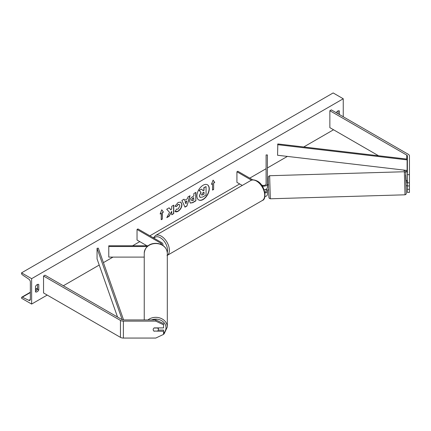 <?xml version="1.0" encoding="UTF-8"?>
<svg xmlns="http://www.w3.org/2000/svg" width="431" height="431" viewBox="0 0 431 431"><rect width="100%" height="100%" fill="white"/><g stroke="black" fill="none" stroke-linecap="round" stroke-linejoin="round"><path stroke-width="0.65" d="M407.376 185.928L407.376 192.425L409.45 192.425L409.45 182.825L407.376 182.825L407.376 185.928L409.45 185.928M407.376 182.825L407.376 155.968A2.074 1.196 0 0 0 406.767 155.122L329.86 110.719L329.86 127.651L378.547 155.758M407.376 174.668L409.45 174.668L409.45 155.968A4.148 2.392 0 0 0 408.238 154.276L331.326 109.873L329.86 110.719M407.376 172.901A2.074 1.196 0 0 0 406.767 172.055L403.211 170.003M407.376 189.317L409.45 189.317M409.45 174.668L409.45 182.825M154.217 331.288A2.591 2.117 -0 0 1 153.183 329.591A2.591 2.117 -0 0 1 154.217 327.899L163.548 327.899L163.548 323.595L155.774 319.931L123.385 319.931A2.074 1.196 180 0 1 121.919 319.576L45.013 275.177L43.547 276.023L43.547 292.956L120.454 337.36A4.148 2.392 180 0 0 123.385 338.06L155.774 338.06L163.548 334.391L163.548 331.288L154.217 331.062M163.548 331.288L163.548 330.087L158.279 330.087M155.774 319.931L155.774 321.127L123.385 321.127A4.148 2.392 180 0 1 120.454 320.427L43.547 276.023M155.774 321.127L163.548 324.791M144.24 257.102L108.774 257.102L108.774 246.521L147.267 246.521M161.539 244.641A2.591 1.498 180 0 0 161.62 244.275A2.591 1.498 180 0 0 160.86 243.219L137.031 229.459L137.947 228.931L161.776 242.685A3.89 2.247 180 0 1 162.913 244.275A3.89 2.247 180 0 1 162.557 245.212M148.162 245.772L108.774 245.772L108.774 246.521M137.031 229.459L137.031 240.04L146.955 245.772M262.274 186.084A3.89 2.247 0 0 0 267.392 183.951L267.392 154.939L266.099 154.939L266.099 183.951A2.591 1.498 0 0 1 264.499 185.335A2.591 1.498 0 0 1 261.671 185.012L261.412 184.861M267.392 189.877L267.392 194.537A3.89 2.247 0 0 1 264.887 196.633M267.392 183.951L267.392 187.55A3.89 2.247 0 0 1 264.128 189.769M266.099 189.225L266.099 190.938A2.591 1.498 180 0 1 264.823 192.226M252.808 179.894L237.842 171.252L236.926 171.78L236.926 182.367L242.254 185.443M236.926 171.78L251.488 180.19M267.392 190.938A3.89 2.247 180 0 1 264.957 193.018M407.112 185.756L406.067 185.826L405.91 180.643L406.95 180.616L406.961 182.792L407.376 182.782M406.961 182.792L406.95 180.616M407.376 180.643L406.961 180.654M407.101 185.793L407.376 185.745M267.392 186.914L267.576 184.727L268.61 184.7M268.766 189.882L266.164 189.915L266.116 189.214M198.632 199.892A8.744 5.048 120 0 0 202.909 199.408A8.744 5.048 120 0 0 208.593 191.79A8.744 5.048 120 0 0 207.37 184.754M203.093 199.515A8.744 5.048 120 0 0 208.803 191.811A8.744 5.048 120 0 0 207.462 184.802A8.744 5.048 120 0 0 203.093 185.238A8.744 5.048 120 0 0 197.382 192.943A8.744 5.048 120 0 0 198.718 199.946A8.744 5.048 120 0 0 203.093 199.515M31.63 278.668L31.63 304.065L21.55 298.247L21.55 297.708A1.169 0.673 60 0 1 21.792 297.174A1.169 0.673 60 0 1 22.304 297.196L28.839 300.332A2.333 1.347 -120 0 0 29.863 300.375A2.333 1.347 -120 0 0 30.348 299.303L30.348 281.949A2.333 1.347 -120 0 0 28.839 279.18L22.304 274.773A1.169 0.673 60 0 1 21.55 273.389L21.55 272.85L31.63 278.668L343.243 98.764L343.243 116.753M31.63 304.065L47.211 295.073M63.341 285.758L99.222 265.043M103.418 262.624L112.976 257.102M132.603 245.772L139.779 241.629M149.859 235.811L239.679 183.951M249.759 178.132L266.099 168.699M267.392 167.95L287.385 156.41M303.72 146.982L333.529 129.769M176.516 209.057L178.116 209.127L179.867 205.878L179.301 204.477L178.116 204.601L176.462 206.584L174.932 206.207L178.181 202.425L180.875 202.128L181.963 204.644C181.785 207.446 180.497 209.66 178.1 211.276C176.635 212.052 175.6 212.063 174.986 211.309L176.667 209.175M175.406 211.637L174.986 211.309M189.678 201.444L189.678 201.422C189.818 199.327 190.868 197.705 192.835 196.552L193.837 195.97L193.837 193.551L195.873 192.382L195.873 200.846L192.727 202.662L190.357 203.082L189.678 201.444M169.561 212.397L166.786 217.639L169.194 216.249L171.721 211.352L171.721 214.789L173.752 213.614L173.752 205.151L171.721 206.325L171.721 208.512L170.978 209.897L169.135 207.817L166.695 209.224L169.561 212.397M339.391 114.527L339.391 110.934A3.238 1.869 120 0 0 339.364 110.912A3.238 1.869 120 0 0 337.742 111.074A3.238 1.869 120 0 0 336.185 112.68M38.779 284.487L38.779 289.993A3.238 1.869 -60 0 1 35.509 291.916A3.238 1.869 -60 0 1 35.482 291.895L35.482 286.394A3.238 1.869 -60 0 1 37.131 284.632A3.238 1.869 -60 0 1 38.752 284.471A3.238 1.869 -60 0 1 38.779 284.487L38.72 284.455M213.647 183.105L214.746 182.469L213.097 180.126L211.449 184.376L212.548 183.741L212.548 190.093L213.647 189.457L213.647 183.105L213.647 189.457M160.127 214.008L161.776 209.757L163.424 212.1L162.325 212.736L162.325 219.088L161.226 219.724L161.226 213.372L160.127 214.008M184.597 200.393L187.437 198.75L187.954 196.951L190.049 195.739L186.946 206.007L185.001 207.128L181.898 200.447L184.064 199.197L184.597 200.393L183.956 199.257M338.109 113.789L338.109 110.896M37.497 284.455L37.497 289.249A3.238 1.869 -60 0 1 35.482 291.189M21.55 272.85L333.158 92.94L343.243 98.764M37.497 289.249L38.779 289.993M199.359 195.814L200.873 192.312L199.117 190.362L201.654 189.112L203.136 190.825L204.025 190.313L204.025 187.744L206.061 186.569L206.061 195.049L202.586 197.059L199.995 197.403L199.359 195.814L201.056 192.415L199.3 190.47M201.654 189.112L199.117 190.362M203.012 190.685L203.841 190.206L203.841 187.636L206.061 186.569M200.027 197.42L199.542 195.916M213.464 189.349L212.548 189.877M211.556 184.102L212.548 183.741M213.464 183.003L214.746 182.469M214.563 182.367L213.059 180.223M161.738 209.854L163.424 212.1M163.241 211.998L162.325 212.736M162.142 212.634L162.325 219.088M161.226 219.508L162.142 218.98M160.23 213.733L161.226 213.372M169.076 207.85L170.978 209.897M171.721 214.579L173.752 213.614M173.569 213.512L173.569 205.253M166.948 217.332L169.011 216.141L171.721 211.352M195.685 192.485L195.873 200.846M195.685 200.738L192.544 202.554L190.265 203.028M193.837 197.813L192.872 198.368L191.714 200.14L191.957 200.781L193.837 200.049L193.654 197.705L192.689 198.26L191.531 200.032L191.876 200.717M180.783 202.08L181.78 204.536C181.602 207.343 180.314 209.552 177.917 211.168L175.315 211.578M179.204 204.429L177.933 204.493L176.462 206.584M176.279 206.476L174.959 206.153M189.791 195.889L186.946 206.007M186.763 205.899L184.926 206.961M186.812 200.927L184.996 201.762L185.993 203.793L186.812 200.927L185.179 201.87L185.993 203.793M201.589 194.564L201.81 195.141L204.025 194.192L204.025 192.156L202.683 192.932L201.589 194.564M201.73 195.076L204.025 194.192M203.841 194.085L203.841 192.258M144.24 319.931L144.24 253.191A11.535 9.654 0 0 1 155.774 243.537A11.535 9.654 0 0 1 167.309 253.191C166.916 248.256 164.006 245.067 158.586 243.623C152.978 242.529 145.366 244.431 144.24 253.191M163.548 334.278L164.179 333.75L167.309 326.989L167.309 253.191M153.921 331.062L157.622 331.062A2.591 2.171 180 0 0 158.366 329.543L158.366 327.899M154.034 328.023L157.622 328.023A2.591 2.171 180 0 1 158.366 329.543M407.117 159.879L407.376 159.147L277.823 143.938L277.564 155.257L407.117 170.46L407.117 159.879L277.564 144.676M407.376 169.728L407.117 170.46M122.194 319.71L97.05 248.304L97.05 258.891L117.528 317.044M123.589 319.931L98.322 248.159L97.05 248.304M406.767 155.122L406.767 159.071M406.767 170.417L406.767 172.055M120.454 320.427L120.454 337.36M123.385 321.127L123.385 338.06M160.86 243.219L160.86 244.334M250.772 180.524C252.06 179.49 254.198 179.657 257.188 181.031C264.941 184.764 267.349 199.219 262.307 200.507A11.535 6.659 -120 0 0 264.079 191.262A11.535 6.659 -120 0 0 256.542 181.095A11.535 6.659 -120 0 0 250.772 180.524L155.456 235.552A11.535 6.659 60 0 1 161.226 236.123A11.535 6.659 60 0 1 168.672 245.993A11.535 6.659 60 0 1 167.309 255.33M167.271 252.388A10.242 5.91 -120 0 0 160.31 237.713A10.242 5.91 -120 0 0 154.066 238.235M404.353 171.743L405.436 172.271C405.673 173.359 405.663 170.649 405.986 177.303L406.121 180.637L405.619 174.878L406.32 193.465L405.932 194.408L405.032 194.807L404.353 171.743L269.644 175.719L270.323 198.783L405.032 194.807M28.839 300.332L30.342 299.459M22.304 297.196L30.348 292.552M35.482 289.589L37.497 288.425M151.448 319.931A10.242 8.566 0 0 1 166.01 327.695A10.242 8.566 0 0 1 163.548 333.271M167.309 326.989A11.535 9.654 180 0 0 160.37 318.132A11.535 9.654 180 0 0 147.903 319.931M162.913 244.275L162.913 245.438M262.307 200.507L166.991 255.535M153.398 237.853L155.456 235.552M270.323 198.783L269.24 198.255C269.003 197.166 269.014 199.876 268.691 193.223L268.319 178.784L268.475 176.527L269.644 175.719M37.497 288.107L35.482 289.271M30.348 292.234L21.792 297.174M159.378 336.358L163.128 334.591"/></g></svg>
